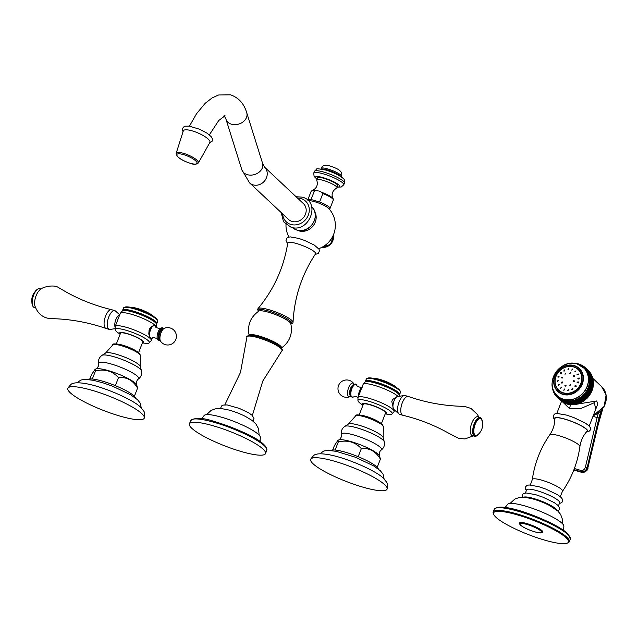 <?xml version="1.0" encoding="UTF-8"?>
<svg xmlns="http://www.w3.org/2000/svg" width="638" height="638" viewBox="0 0 638 638"><rect width="100%" height="100%" fill="white"/><g stroke="black" fill="none" stroke-linecap="round" stroke-linejoin="round"><path stroke-width="0.96" d="M383.382 426.854L382.258 424.31C373.126 416.853 354.026 412.866 355.549 416A14.937 2.799 21.3 0 1 367.536 417.786A14.937 2.799 21.3 0 1 382.489 425.283A14.937 2.799 21.3 0 1 383.382 426.854L383.175 437.524A18.789 3.525 21.3 0 0 382.058 436.001A18.789 3.525 -158.7 0 0 364.282 426.934A18.789 3.525 -158.7 0 0 348.476 423.999L344.807 426.383A21.365 4.003 -158.7 0 1 362.775 429.717A21.365 4.003 -158.7 0 1 382.991 440.029A21.365 4.003 21.3 0 1 384.259 441.767C384.969 445.157 383.948 447.916 381.205 450.045A21.501 4.027 21.3 0 0 380.28 447.326A21.501 4.027 -158.7 0 0 357.368 436.065A21.501 4.027 -158.7 0 0 341.45 434.55C341.84 436.496 340.939 438.306 338.754 439.981A22.29 4.179 -158.7 0 1 357.822 443.825A22.29 4.179 -158.7 0 1 378.302 454.36A22.29 4.179 21.3 0 1 379.514 455.875L380.407 459.113C375.734 451.289 369.37 447.796 361.323 448.626C355.342 442.062 347.67 439.813 338.315 441.895L337.917 440.324L334.384 445.651L332.701 449.973M377.122 467.239A25.759 4.825 -158.7 0 0 376.787 466.912A25.759 4.825 -158.7 0 0 376.412 466.569L377.122 467.239A25.759 4.825 21.3 0 1 378.326 469.034M377.305 467.064L380.407 459.113M376.412 466.569A25.759 4.825 -158.7 0 0 359.114 457.071A25.759 4.825 -158.7 0 0 357.144 456.266A25.759 4.825 -158.7 0 0 336.29 450.165A25.759 4.825 -158.7 0 0 335.03 450.021A25.759 4.825 -158.7 0 0 330.715 450.476M357.144 456.266L359.114 457.071M358.221 456.577L361.323 448.626M335.03 450.021L336.29 450.165M335.213 449.854L338.315 441.895M387.091 489.131A41.015 7.688 21.3 0 0 384.69 484.713A41.015 7.688 -158.7 0 0 343.332 464.017A41.015 7.688 -158.7 0 0 310.658 459.336A41.015 7.688 -158.7 0 0 313.059 463.754A41.015 7.688 21.3 0 0 354.425 484.457A41.015 7.688 21.3 0 0 387.091 489.131C387.944 482.472 387.768 483.787 383.462 478.309C376.268 470.828 347.016 458.052 329.559 454.822C322.19 453.506 317.453 453.474 315.363 454.727C314.526 454.455 312.963 455.995 310.658 459.336M140.559 355.829L139.435 353.285C130.304 345.836 111.203 341.848 112.727 344.983A14.937 2.799 21.3 0 1 124.721 346.761A14.937 2.799 21.3 0 1 139.674 354.265A14.937 2.799 21.3 0 1 140.559 355.829L140.352 366.507A18.789 3.525 21.3 0 0 139.236 364.976A18.789 3.525 -158.7 0 0 121.459 355.908A18.789 3.525 -158.7 0 0 105.653 352.981L101.984 355.358A21.365 4.003 -158.7 0 1 119.96 358.692A21.365 4.003 -158.7 0 1 140.177 369.011A21.365 4.003 21.3 0 1 141.437 370.742C142.146 374.131 141.126 376.891 138.382 379.028A21.501 4.027 21.3 0 0 137.457 376.3A21.501 4.027 -158.7 0 0 114.553 365.04A21.501 4.027 -158.7 0 0 98.627 363.524C99.018 365.478 98.116 367.289 95.931 368.955A22.29 4.179 -158.7 0 1 114.999 372.799A22.29 4.179 -158.7 0 1 135.479 383.342A22.29 4.179 21.3 0 1 136.691 384.85L137.585 388.087C132.911 380.272 126.547 376.779 118.501 377.608C112.519 371.037 104.847 368.796 95.493 370.877L95.102 369.306L91.569 374.626L89.878 378.948M134.299 396.214A25.759 4.825 -158.7 0 0 133.964 395.887A25.759 4.825 -158.7 0 0 133.589 395.552L134.299 396.214A25.759 4.825 21.3 0 1 135.503 398.016M134.482 396.038L137.585 388.087M133.589 395.552A25.759 4.825 -158.7 0 0 116.291 386.046A25.759 4.825 -158.7 0 0 114.33 385.248A25.759 4.825 -158.7 0 0 93.467 379.139A25.759 4.825 -158.7 0 0 92.207 379.004A25.759 4.825 -158.7 0 0 87.892 379.458M114.33 385.248L116.291 386.046M115.398 385.559L118.501 377.608M92.207 379.004L93.467 379.139M92.39 378.828L95.493 370.877M144.268 418.113A41.015 7.688 21.3 0 0 141.867 413.687A41.015 7.688 -158.7 0 0 100.509 392.992A41.015 7.688 -158.7 0 0 67.835 388.311A41.015 7.688 -158.7 0 0 70.236 392.737A41.015 7.688 21.3 0 0 111.602 413.432A41.015 7.688 21.3 0 0 144.268 418.113C145.121 411.446 144.954 412.762 140.647 407.283C133.446 399.811 104.201 387.027 86.736 383.797C79.367 382.489 74.63 382.457 72.541 383.709C71.711 383.438 70.14 384.969 67.835 388.311M397.626 388.327A17.561 3.294 21.3 0 0 377.848 379.482A17.561 3.294 -158.7 0 0 371.141 377.999L372.608 378.174A15.798 2.959 -158.7 0 1 378.637 379.506A15.798 2.959 21.3 0 1 396.429 387.457L397.626 388.327A17.561 3.294 21.3 0 1 399.97 390.639L400.417 391.596A18.335 3.437 21.3 0 1 400.489 392.33L399.603 394.595A18.335 3.437 21.3 0 1 399.252 394.986M371.141 377.999A17.561 3.294 -158.7 0 0 367.847 378.111L366.874 378.517A18.335 3.437 -158.7 0 0 366.324 379.004L365.438 381.277A18.335 3.437 -158.7 0 0 365.438 381.803M400.417 391.596A18.335 3.437 21.3 0 0 377.313 379.953A18.335 3.437 -158.7 0 0 366.874 378.517M365.438 381.277A18.335 3.437 -158.7 0 1 376.436 382.218A18.335 3.437 21.3 0 1 399.603 394.595M366.371 381.556A18.398 3.445 -158.7 0 1 376.029 383.183A18.398 3.445 21.3 0 1 398.726 394.164L398.056 393.383A17.433 3.27 21.3 0 0 376.548 382.975A17.433 3.27 -158.7 0 0 367.4 381.428L366.371 381.556A18.398 3.445 -158.7 0 0 365.135 382.018L363.205 384.236A19.379 3.637 -158.7 0 0 363.086 384.427L358.006 397.474A19.379 3.637 -158.7 0 0 357.958 397.705L357.95 400.64A18.335 3.437 -158.7 0 0 360.518 403.519L362.95 405.266M398.726 394.164A18.398 3.445 21.3 0 1 399.324 395.345L399.316 396.294M398.136 396.477A19.379 3.637 21.3 0 0 374.705 385.424A19.379 3.637 -158.7 0 0 363.205 384.236M358.006 397.474A19.379 3.637 -158.7 0 1 369.625 398.471A19.379 3.637 21.3 0 1 394.117 411.55A19.379 3.637 21.3 0 1 393.989 411.757L392.011 413.918A18.335 3.437 21.3 0 1 388.167 414.293L385.2 413.942M397.937 396.509L397.402 396.35L392.609 399.508A6.851 2.847 -73.7 0 0 392.187 400.489A6.851 2.847 106.3 0 0 391.82 401.533L393.558 409.5L394.093 409.652M392.011 413.918A18.335 3.437 21.3 0 0 368.987 401.302A18.335 3.437 -158.7 0 0 357.95 400.64M362.99 405.154A12.88 2.416 -158.7 0 1 370.168 404.628A12.88 2.416 21.3 0 1 383.342 410.234A12.88 2.416 21.3 0 1 385.24 413.831M359.178 414.931L363.325 404.309A11.939 2.241 -158.7 0 1 370.479 404.923A11.939 2.241 21.3 0 1 385.575 412.985L381.428 423.608M362.224 415.442A11.939 2.241 -158.7 0 1 366.029 416.343A11.939 2.241 21.3 0 1 378.844 421.917M398.909 413.934A9.785 4.059 106.3 0 1 399.101 401.884A9.785 4.059 -73.7 0 1 404.293 395.496L397.641 396.557A6.851 2.847 -73.7 0 0 394.005 401.023A6.851 2.847 106.3 0 0 393.869 409.452L398.909 413.934A9.785 4.059 106.3 0 0 399.603 414.325L402.793 415.258A9.785 4.059 106.3 0 0 402.873 415.282C419.046 419.158 434.319 425.139 448.673 433.202L458.834 438.434L465.046 438.928L473.308 435.882M404.293 395.496A9.785 4.059 -73.7 0 1 405.098 395.544L408.288 396.477A9.785 4.059 -73.7 0 1 408.368 396.501C424.11 401.956 440.228 405.154 456.704 406.095L464.727 406.43L471.027 408.464L477.455 414.501L478.803 417.1M408.288 396.477A9.785 4.059 -73.7 0 0 402.291 402.817A9.785 4.059 106.3 0 0 402.793 415.258M477.431 435.323L476.777 435.778A9.785 4.059 -73.7 0 1 474.696 436.288L472.272 435.579A9.785 4.059 106.3 0 1 471.769 423.138A9.785 4.059 -73.7 0 1 477.766 416.797L480.191 417.507A9.785 4.059 -73.7 0 1 481.666 419.062L481.977 419.796A9.091 3.772 106.3 0 0 475.031 424.238A9.091 3.772 106.3 0 0 473.827 433.369A9.091 3.772 106.3 0 0 477.431 435.323A9.091 3.772 106.3 0 0 479.465 433.09M474.696 436.288A9.785 4.059 -73.7 0 1 474.194 423.847A9.785 4.059 -73.7 0 1 480.191 417.507M482.48 422.779A9.091 3.772 106.3 0 0 481.977 419.796M475.166 424.366A8.693 3.605 -73.7 0 1 481.913 420.402A12.983 12.983 0 0 1 477.702 434.781A8.693 3.605 106.3 0 1 474.05 433.258A8.693 3.605 106.3 0 1 475.166 424.366M128.318 306.974L129.785 307.149A15.798 2.959 21.3 0 1 135.814 308.489A15.798 2.959 -158.7 0 1 153.606 316.44L154.811 317.301A17.561 3.294 -158.7 0 0 135.025 308.465A17.561 3.294 21.3 0 0 128.318 306.974A17.561 3.294 21.3 0 0 125.024 307.093L124.051 307.5A18.335 3.437 21.3 0 1 134.498 308.928A18.335 3.437 -158.7 0 1 157.594 320.571A18.335 3.437 -158.7 0 1 157.666 321.305L156.788 323.578A18.335 3.437 -158.7 0 0 133.613 311.2A18.335 3.437 21.3 0 0 122.616 310.251A18.335 3.437 21.3 0 0 122.616 310.786M157.594 320.571L157.155 319.614A17.561 3.294 -158.7 0 0 154.811 317.301M122.616 310.251L123.501 307.987A18.335 3.437 21.3 0 1 124.051 307.5M155.903 323.147L155.233 322.365A17.433 3.27 -158.7 0 0 133.725 311.958A17.433 3.27 21.3 0 0 124.577 310.411L123.549 310.531A18.398 3.445 21.3 0 1 133.206 312.165A18.398 3.445 -158.7 0 1 155.903 323.147A18.398 3.445 -158.7 0 1 156.501 324.327L156.43 327.27A19.379 3.637 -158.7 0 0 131.891 314.406A19.379 3.637 21.3 0 0 120.383 313.21L122.321 311.001A18.398 3.445 21.3 0 1 123.549 310.531M120.127 334.24L117.703 332.494A18.335 3.437 21.3 0 1 115.127 329.615L115.135 326.688A19.379 3.637 21.3 0 1 115.183 326.449L120.271 313.41A19.379 3.637 21.3 0 1 120.383 313.21M115.183 326.449A19.379 3.637 21.3 0 1 126.802 327.446A19.379 3.637 -158.7 0 1 151.294 340.532A19.379 3.637 -158.7 0 1 151.166 340.74L149.188 342.893A18.335 3.437 -158.7 0 0 126.172 330.285A18.335 3.437 21.3 0 0 115.127 329.615M155.393 326.409L154.859 325.795L151.884 326.114L149.707 328.706A6.811 2.831 -73.7 0 0 149.085 330.285L148.774 334.073L150.201 337.725L151.533 338.196M142.378 342.917L145.352 343.276A18.335 3.437 -158.7 0 0 149.188 342.893M120.175 334.129A12.88 2.416 21.3 0 1 127.345 333.61A12.88 2.416 -158.7 0 1 140.519 339.217A12.88 2.416 -158.7 0 1 142.426 342.805M116.355 343.914L120.502 333.291A11.939 2.241 21.3 0 1 127.664 333.905A11.939 2.241 -158.7 0 1 142.752 341.96L138.606 352.591M119.402 344.416A11.939 2.241 21.3 0 1 123.206 345.325A11.939 2.241 -158.7 0 1 136.022 350.9M159.986 340.405A6.26 2.6 106.3 0 1 159.069 332.438A6.26 2.6 -73.7 0 1 163.416 328.698M115.119 327.222A6.851 2.847 -73.7 0 1 115.829 319.662A6.851 2.847 106.3 0 1 119.577 315.18M119.721 314.797L115.478 311.025A9.785 4.059 106.3 0 0 114.776 310.626A9.785 4.059 106.3 0 0 108.779 316.966A9.785 4.059 -73.7 0 0 109.281 329.415A9.785 4.059 -73.7 0 0 110.087 329.455L115.111 328.658M109.281 329.415L106.099 328.482A9.785 4.059 -73.7 0 1 106.012 328.458A9.785 4.059 -73.7 0 1 105.597 316.041A9.785 4.059 106.3 0 1 111.506 309.677C95.301 305.785 80.005 299.796 65.626 291.71L58.68 287.666C53.847 283.974 41.087 287.18 39.5 290.306A9.785 4.059 106.3 0 0 36.119 295.713A9.785 4.059 -73.7 0 0 34.923 305.969C40.545 321.6 54.78 318.027 52.499 318.649L57.771 318.872C74.223 319.813 90.301 323.011 106.012 328.458M114.776 310.626L111.586 309.693A9.785 4.059 106.3 0 0 111.506 309.677M41.071 289.07L39.684 288.663A9.785 4.059 106.3 0 0 37.602 289.181A9.785 4.059 106.3 0 0 33.686 295.003A9.785 4.059 106.3 0 0 32.713 305.897A9.785 4.059 106.3 0 0 34.189 307.452L35.576 307.859M32.713 305.897L32.41 305.163A9.091 3.772 -73.7 0 1 33.312 295.043A9.091 3.772 -73.7 0 1 36.948 289.636L37.602 289.181M249.554 182.851L288.512 219.432A10.862 9.674 -46.8 0 0 292.076 221.45A10.862 9.674 -46.8 0 0 304.406 216.314A10.862 9.674 -46.8 0 0 303.385 203.594L264.427 167.012A10.862 9.674 -46.8 0 1 265.448 179.733A10.862 9.674 -46.8 0 1 253.111 184.868A10.862 9.674 -46.8 0 1 249.554 182.851L241.826 169.74A10.862 8.39 -17.4 0 0 247.313 174.668A10.862 8.39 -17.4 0 0 258.789 172.419A10.862 8.39 -17.4 0 0 262.553 163.24L264.427 167.012M308.314 200.755A24.683 24.683 0 0 1 308.999 200.699A11.301 2.121 21.3 0 1 314.741 201.72A11.301 2.121 21.3 0 1 328.554 208.323A24.683 24.683 0 0 1 318.697 248.668M257.999 308.617A18.853 3.533 -158.7 0 1 269.18 309.781A18.853 3.533 21.3 0 1 293.057 322.286C294.285 297.42 301.806 274.587 315.595 253.788A14.945 2.799 21.3 0 0 296.758 243.596A14.945 2.799 -158.7 0 0 287.77 242.942C283.846 267.585 273.917 289.485 257.999 308.617L257.632 309.502L258.414 311.368M206.576 414.644L211.058 410.465L215.245 408.854L221.53 408.583L228.986 410.059A18.422 3.453 -158.7 0 1 230.151 410.394A18.422 3.453 21.3 0 1 245.75 416.598L252.154 420.498L255.862 423.935L258.542 428.648L259.14 435.14M201.584 418.711L203.953 415.769A30.241 5.67 -158.7 0 1 222.072 417.364A30.241 5.67 21.3 0 1 260.312 437.74L260.065 441.512M213.897 425.985A40.848 7.656 -158.7 0 0 189.406 423.887A40.848 7.656 -158.7 0 0 241.028 451.457A40.848 7.656 21.3 0 0 265.52 453.562A40.848 7.656 21.3 0 0 213.897 425.985M183.313 130.878A14.499 3.828 23.5 0 1 192.293 130.902A14.499 3.828 -156.5 0 1 209.886 142.426L198.346 162.985A12.098 3.198 -156.5 0 0 183.664 153.359A12.098 3.198 23.5 0 0 176.16 153.343L183.313 130.878M319.574 201.991L311.065 199.503L314.351 191.073L315.571 190.595L319.104 191.041L322.23 192.54L322.86 193.561L319.574 201.991A11.907 2.233 21.3 0 1 330.021 208.459A11.907 2.233 21.3 0 1 329.088 208.905M336.984 187.716L337.765 185.714A10.862 2.034 21.3 0 0 324.04 178.377A10.862 2.034 -158.7 0 0 317.525 177.819L316.743 179.828A10.862 2.034 -158.7 0 1 323.259 180.387A10.862 2.034 21.3 0 1 336.984 187.716A10.862 2.034 21.3 0 1 336.657 188.011C332.215 190.993 331.034 194.502 333.108 198.53A11.516 2.161 21.3 0 0 322.23 192.54M311.065 199.503A11.907 2.233 -158.7 0 0 307.835 199.806A11.907 2.233 -158.7 0 0 307.931 200.372M316.743 179.828A10.862 2.034 -158.7 0 0 316.791 180.267C318.147 185.124 316.639 188.505 312.277 190.411L311.121 191.376L307.835 199.806M573.458 363.333L573.355 363.189A20.424 18.183 -46.8 0 0 573.171 363.197L573.06 363.317M574.495 363.429L574.36 363.205A20.424 18.183 -46.8 0 0 574.168 363.197L574.001 363.373M575.516 363.58L575.348 363.277A20.424 18.183 -46.8 0 0 575.165 363.261L574.926 363.485M576.513 363.796L576.329 363.397A20.424 18.183 -46.8 0 0 576.146 363.373L575.835 363.644M577.494 364.075L577.294 363.572A20.424 18.183 -46.8 0 0 577.119 363.532L576.72 363.851M553.337 390.153L553.018 390.679A20.424 18.183 -46.8 0 0 553.082 390.855L553.68 391.006L553.353 391.596A20.424 18.183 -46.8 0 0 553.425 391.764L554.031 391.876L553.744 392.482A20.424 18.183 -46.8 0 0 553.816 392.641L554.438 392.729L554.175 393.343A20.424 18.183 -46.8 0 0 554.263 393.494L554.893 393.55L554.661 394.172A20.424 18.183 -46.8 0 0 554.749 394.324L555.387 394.34L555.188 394.97A20.424 18.183 -46.8 0 0 555.291 395.113L555.921 395.097L555.754 395.735A20.424 18.183 -46.8 0 0 555.865 395.871L556.503 395.823L556.368 396.469A20.424 18.183 -46.8 0 0 556.488 396.597L557.126 396.517L557.022 397.155A20.424 18.183 -46.8 0 0 557.149 397.283L557.787 397.163L557.716 397.809A20.424 18.183 -46.8 0 0 557.851 397.921L558.489 397.777L558.449 398.415A20.424 18.183 -46.8 0 0 558.593 398.527L559.215 398.343L559.215 398.981A20.424 18.183 -46.8 0 0 559.366 399.085L559.989 398.87L560.02 399.508A20.424 18.183 -46.8 0 0 560.172 399.595L560.786 399.348L560.85 399.978A20.424 18.183 -46.8 0 0 561.009 400.066L561.607 399.787L561.711 400.409A20.424 18.183 -46.8 0 0 561.871 400.481L562.461 400.178L562.596 400.784A20.424 18.183 -46.8 0 0 562.764 400.847L563.338 400.512L563.506 401.111A20.424 18.183 -46.8 0 0 563.673 401.166L564.239 400.808L564.439 401.39A20.424 18.183 -46.8 0 0 564.614 401.438L565.156 401.047L565.388 401.621A20.424 18.183 -46.8 0 0 565.563 401.653L566.097 401.238L566.353 401.788A20.424 18.183 -46.8 0 0 566.536 401.82L567.046 401.374L567.334 401.916A20.424 18.183 -46.8 0 0 567.517 401.932L568.011 401.462L568.322 401.98A20.424 18.183 -46.8 0 0 568.514 401.988L568.976 401.501L569.327 401.996A20.424 18.183 -46.8 0 0 569.511 401.996L569.957 401.485L570.332 401.964A20.424 18.183 -46.8 0 0 570.516 401.948L570.938 401.422L571.337 401.868A20.424 18.183 -46.8 0 0 571.528 401.844L571.919 401.302L572.35 401.725A20.424 18.183 -46.8 0 0 572.533 401.693L572.9 401.127L573.355 401.533A20.424 18.183 -46.8 0 0 573.538 401.485L573.881 400.903L574.352 401.278A20.424 18.183 -46.8 0 0 574.535 401.23L574.846 400.632L575.348 400.983A20.424 18.183 -46.8 0 0 575.532 400.919L575.811 400.313L576.321 400.632A20.424 18.183 -46.8 0 0 576.505 400.56L576.76 399.946L577.294 400.233A20.424 18.183 -46.8 0 0 577.47 400.154L577.693 399.532L578.243 399.787A20.424 18.183 -46.8 0 0 578.419 399.699L578.61 399.069L579.176 399.292A20.424 18.183 -46.8 0 0 579.344 399.197L579.503 398.559L580.086 398.75A20.424 18.183 -46.8 0 0 580.253 398.646L580.373 398.008L580.971 398.168A20.424 18.183 -46.8 0 0 581.13 398.056L581.226 397.41L581.832 397.538A20.424 18.183 -46.8 0 0 581.992 397.418L582.047 396.772L582.661 396.868A20.424 18.183 -46.8 0 0 582.813 396.74L582.837 396.102L583.459 396.166A20.424 18.183 -46.8 0 0 583.611 396.031L583.603 395.393L584.233 395.416A20.424 18.183 -46.8 0 0 584.368 395.281L584.328 394.643L584.958 394.643A20.424 18.183 -46.8 0 0 585.094 394.491L585.022 393.869L585.652 393.829A20.424 18.183 -46.8 0 0 585.78 393.67L585.676 393.056L586.314 392.984A20.424 18.183 -46.8 0 0 586.426 392.825L586.29 392.218L586.928 392.115A20.424 18.183 -46.8 0 0 587.032 391.947L586.864 391.349L587.494 391.214A20.424 18.183 -46.8 0 0 587.598 391.046L587.391 390.464L588.021 390.289A20.424 18.183 -46.8 0 0 588.116 390.121L587.877 389.555L588.507 389.347A20.424 18.183 -46.8 0 0 588.587 389.172L588.324 388.622L588.938 388.39A20.424 18.183 -46.8 0 0 589.018 388.207L588.715 387.681L589.329 387.41A20.424 18.183 -46.8 0 0 589.392 387.226L589.065 386.716L589.664 386.421A20.424 18.183 -46.8 0 0 589.719 386.237L589.36 385.743L589.951 385.416A20.424 18.183 -46.8 0 0 589.998 385.232L589.616 384.762L590.182 384.411A20.424 18.183 -46.8 0 0 590.222 384.22L589.815 383.781L590.365 383.398A20.424 18.183 -46.8 0 0 590.397 383.207L589.959 382.792L590.501 382.385A20.424 18.183 -46.8 0 0 590.517 382.194L590.062 381.803L590.581 381.364A20.424 18.183 -46.8 0 0 590.589 381.181L590.11 380.814L590.605 380.352A20.424 18.183 -46.8 0 0 590.605 380.168L590.102 379.833L590.581 379.347A20.424 18.183 -46.8 0 0 590.565 379.163L590.046 378.852L590.501 378.35A20.424 18.183 -46.8 0 0 590.477 378.167L589.943 377.887L590.365 377.369A20.424 18.183 -46.8 0 0 590.341 377.186L589.783 376.938L590.182 376.396A20.424 18.183 -46.8 0 0 590.142 376.221L589.576 375.997L589.951 375.439A20.424 18.183 -46.8 0 0 589.903 375.264L589.313 375.08L589.664 374.506A20.424 18.183 -46.8 0 0 589.608 374.339L589.002 374.187L589.329 373.597A20.424 18.183 -46.8 0 0 589.257 373.429L588.651 373.31L588.938 372.712A20.424 18.183 -46.8 0 0 588.866 372.544L588.244 372.464L588.507 371.85A20.424 18.183 -46.8 0 0 588.419 371.691L587.797 371.643L588.029 371.021A20.424 18.183 -46.8 0 0 587.933 370.869L587.303 370.845L587.502 370.215A20.424 18.183 -46.8 0 0 587.399 370.072L586.761 370.088L586.928 369.45A20.424 18.183 -46.8 0 0 586.816 369.314L586.178 369.362L586.314 368.724A20.424 18.183 -46.8 0 0 586.194 368.589L585.556 368.676L585.66 368.03A20.424 18.183 -46.8 0 0 585.532 367.911L584.894 368.022L584.966 367.384A20.424 18.183 -46.8 0 0 584.831 367.265L584.201 367.416L584.233 366.77A20.424 18.183 -46.8 0 0 584.089 366.667L583.467 366.842L583.467 366.204A20.424 18.183 -46.8 0 0 583.323 366.108L582.693 366.316L582.669 365.686A20.424 18.183 -46.8 0 0 582.51 365.59L581.896 365.837L581.832 365.207A20.424 18.183 -46.8 0 0 581.681 365.127L581.074 365.399L580.979 364.784A20.424 18.183 -46.8 0 0 580.811 364.705L580.221 365.016L580.086 364.402A20.424 18.183 -46.8 0 0 579.918 364.338L579.344 364.673L579.176 364.075A20.424 18.183 -46.8 0 0 579.009 364.019L578.443 364.386L578.251 363.796A20.424 18.183 -46.8 0 0 578.068 363.748L577.581 364.099M553.026 389.308L552.731 389.746A20.424 18.183 -46.8 0 0 552.779 389.922L553.313 390.089M552.755 388.446L552.5 388.789A20.424 18.183 -46.8 0 0 552.54 388.973L552.971 389.132M552.532 387.553L552.317 387.824A20.424 18.183 -46.8 0 0 552.349 388.008L552.683 388.151M552.356 386.644L552.181 386.835A20.424 18.183 -46.8 0 0 552.205 387.019L552.452 387.146M552.229 385.711L552.101 385.838A20.424 18.183 -46.8 0 0 552.117 386.03L552.277 386.126M552.261 385.823A19.292 17.178 -46.8 0 0 557.134 395.719C543.313 384.307 560.092 357.798 577.199 363.979L584.552 368.533A19.292 17.178 133.2 0 1 586.362 391.126A19.292 17.178 133.2 0 1 564.455 400.249A19.292 17.178 -46.8 0 1 558.138 396.661L557.134 395.719A19.292 17.178 -46.8 0 0 563.458 399.308A19.292 17.178 -46.8 0 0 585.357 390.185A19.292 17.178 -46.8 0 0 583.547 367.592A19.292 17.178 -46.8 0 0 577.223 363.995M567.405 403.782L566.624 403.934L567.405 403.782M563.506 401.111L566.448 403.878A20.424 18.183 -46.8 0 0 566.624 403.934L563.673 401.166M562.596 400.784L565.539 403.551A20.424 18.183 -46.8 0 0 565.707 403.615L562.764 400.847M561.711 400.409L564.654 403.168L564.782 402.761L563.817 402.761M564.861 403.272L564.782 402.761M560.85 399.978L563.793 402.745L563.952 402.323L562.979 402.283M561.009 400.066L563.952 402.825A20.424 18.183 -46.8 0 1 563.793 402.745L563.952 402.323M560.02 399.508L562.963 402.267L563.155 401.844L561.544 401.302L561.655 400.752L560.802 400.696L557.851 397.921M560.172 399.595L563.115 402.363A20.424 18.183 -46.8 0 1 562.963 402.267L563.155 401.844M559.215 398.981L562.158 401.749L562.389 401.318M558.449 398.415L561.392 401.182L561.655 400.752M557.716 397.809L560.658 400.568L560.954 400.138L560.658 400.568A20.424 18.183 -46.8 0 0 560.794 400.688M560.124 400.066L557.149 397.283M552.54 388.973L552.979 389.387M552.779 389.922L553.226 390.336M553.082 390.855L553.529 391.277M553.425 391.764L553.88 392.195M553.816 392.641L554.286 393.08M554.263 393.494L554.741 393.949M554.749 394.324L555.243 394.786M555.291 395.113L555.794 395.592M555.865 395.871L556.392 396.365M556.488 396.597L557.03 397.107M558.593 398.527L561.536 401.294A20.424 18.183 -46.8 0 1 561.392 401.182M559.366 399.085L562.309 401.844A20.424 18.183 -46.8 0 1 562.158 401.749M561.871 400.481L564.813 403.248A20.424 18.183 -46.8 0 1 564.654 403.168M564.439 401.39L567.381 404.157A20.424 18.183 -46.8 0 0 567.557 404.205L564.614 401.438M568.33 404.021L567.557 404.205L568.33 404.021M565.388 401.621L568.33 404.38A20.424 18.183 -46.8 0 0 568.506 404.42L565.563 401.653M569.263 404.213L568.506 404.42L569.263 404.213M566.353 401.788L569.295 404.556A20.424 18.183 -46.8 0 0 569.479 404.58L566.536 401.82M570.212 404.348L569.479 404.58L570.212 404.348M567.334 401.916L570.276 404.675A20.424 18.183 -46.8 0 0 570.46 404.691L567.517 401.932M571.177 404.436L570.46 404.691L571.177 404.436M568.322 401.98L571.273 404.747A20.424 18.183 -46.8 0 0 571.457 404.755L568.514 401.988M572.15 404.476L571.457 404.755L572.15 404.476M569.327 401.996L572.27 404.763A20.424 18.183 -46.8 0 0 572.453 404.755L569.511 401.996M573.123 404.46L572.453 404.755L573.123 404.46M570.332 401.964L573.275 404.723A20.424 18.183 -46.8 0 0 573.466 404.715L570.516 401.948M574.104 404.388L573.466 404.715L574.104 404.388M571.337 401.868L574.28 404.636A20.424 18.183 -46.8 0 0 574.471 404.612L571.528 401.844M575.093 404.277L574.471 404.612L575.093 404.277M572.35 401.725L575.293 404.492A20.424 18.183 -46.8 0 0 575.476 404.46L572.533 401.693M573.355 401.533L572.9 401.127M576.074 404.101L575.476 404.46L576.297 404.293A20.424 18.183 -46.8 0 0 576.481 404.253L573.538 401.485M574.352 401.278L573.881 400.903M577.047 403.878L576.481 404.253L577.294 404.045A20.424 18.183 -46.8 0 0 577.486 403.998L574.535 401.23M575.348 400.983L578.02 403.607L574.846 400.632M578.02 403.607L577.486 403.998L578.291 403.75A20.424 18.183 -46.8 0 0 578.475 403.687L575.532 400.919M576.321 400.632L578.977 403.288L575.811 400.313M578.977 403.288L578.475 403.687L579.272 403.399A20.424 18.183 -46.8 0 0 579.448 403.328L576.505 400.56M577.294 400.233L579.926 402.921L576.76 399.946M579.926 402.921L579.448 403.328L580.237 403.001A20.424 18.183 -46.8 0 0 580.413 402.921L577.47 400.154M578.243 399.787L580.859 402.506L577.693 399.532M580.859 402.506L580.413 402.921L581.186 402.554A20.424 18.183 -46.8 0 0 581.362 402.458L578.419 399.699M579.176 399.292L581.776 402.044L578.61 399.069M581.776 402.044L581.362 402.458L582.119 402.06A20.424 18.183 -46.8 0 0 582.287 401.956L579.344 399.197M580.086 398.75L582.669 401.533L579.503 398.559M582.669 401.533L582.287 401.956L583.028 401.517A20.424 18.183 -46.8 0 0 583.196 401.414L580.253 398.646M580.971 398.168L583.547 400.983L580.373 398.008M583.547 400.983L583.914 400.927A20.424 18.183 -46.8 0 0 584.081 400.816L581.13 398.056M581.832 397.538L584.392 400.385L581.226 397.41M584.392 400.385L584.775 400.305A20.424 18.183 -46.8 0 0 584.934 400.185L581.992 397.418M582.661 396.868L585.213 399.747L582.047 396.772M585.213 399.747L585.604 399.635A20.424 18.183 -46.8 0 0 585.756 399.508L582.813 396.74M583.459 396.166L586.41 398.925L586.003 399.077L582.837 396.102M586.003 399.077L586.41 398.925A20.424 18.183 -46.8 0 0 586.553 398.79L583.611 396.031M584.233 395.416L587.175 398.184L586.769 398.367L583.603 395.393M586.769 398.367L587.175 398.184A20.424 18.183 -46.8 0 0 587.311 398.04L584.368 395.281M584.958 394.643L587.909 397.402L587.494 397.618L584.328 394.643M587.494 397.618L587.909 397.402A20.424 18.183 -46.8 0 0 588.037 397.259L585.094 394.491M585.652 393.829L588.603 396.589L588.188 396.836L585.022 393.869M588.188 396.836L588.603 396.589A20.424 18.183 -46.8 0 0 588.722 396.437L585.78 393.67M586.314 392.984L589.257 395.751L588.842 396.031L585.676 393.056M588.842 396.031L589.257 395.751A20.424 18.183 -46.8 0 0 589.368 395.584L586.426 392.825M586.928 392.115L589.871 394.874L589.456 395.193L586.29 392.218M589.456 395.193L589.871 394.874A20.424 18.183 -46.8 0 0 589.975 394.707L587.032 391.947M587.494 391.214L590.437 393.981L590.03 394.324L586.864 391.349M590.03 394.324L590.437 393.981A20.424 18.183 -46.8 0 0 590.541 393.805L587.598 391.046M588.021 390.289L590.963 393.056L590.557 393.439L587.391 390.464M590.557 393.439L590.963 393.056A20.424 18.183 -46.8 0 0 591.059 392.88L588.116 390.121M588.507 389.347L591.45 392.115L591.043 392.529L587.877 389.555M591.043 392.529L591.45 392.115A20.424 18.183 -46.8 0 0 591.53 391.939L588.587 389.172M588.938 388.39L591.881 391.15L591.49 391.596L588.324 388.622M591.49 391.596L591.881 391.15A20.424 18.183 -46.8 0 0 591.96 390.974L589.018 388.207M589.329 387.41L592.271 390.177L591.889 390.647L588.715 387.681M591.889 390.647L592.271 390.177A20.424 18.183 -46.8 0 0 592.335 389.993L589.392 387.226M589.664 386.421L592.606 389.188L592.231 389.69L589.065 386.716M592.231 389.69L592.606 389.188A20.424 18.183 -46.8 0 0 592.662 388.997L589.719 386.237M589.951 385.416L592.893 388.183L592.535 388.717L589.36 385.743M592.535 388.717L592.893 388.183A20.424 18.183 -46.8 0 0 592.941 388L589.998 385.232M590.182 384.411L593.125 387.178L592.782 387.737L589.616 384.762M592.782 387.737L593.125 387.178A20.424 18.183 -46.8 0 0 593.165 386.987L590.222 384.22M590.365 383.398L593.308 386.165L592.981 386.756L589.815 383.781M592.981 386.756L593.308 386.165A20.424 18.183 -46.8 0 0 593.34 385.974L590.397 383.207M590.501 382.385L593.444 385.145L593.133 385.767L589.959 382.792M593.133 385.767L593.444 385.145A20.424 18.183 -46.8 0 0 593.46 384.953L590.517 382.194M593.228 384.778L593.523 384.132L593.228 384.778M590.581 381.364L593.523 384.132A20.424 18.183 -46.8 0 0 593.531 383.94L590.589 381.181M593.276 383.789L593.547 383.119L593.276 383.789M590.605 380.352L593.547 383.119A20.424 18.183 -46.8 0 0 593.547 382.928L590.605 380.168M593.268 382.808L593.523 382.114L593.268 382.808M590.581 379.347L593.523 382.114A20.424 18.183 -46.8 0 0 593.515 381.931L590.565 379.163M593.212 381.827L593.444 381.117L593.212 381.827M590.501 378.35L593.444 381.117A20.424 18.183 -46.8 0 0 593.42 380.934L590.477 378.167M593.109 380.862L593.308 380.128L593.109 380.862M590.365 377.369L593.308 380.128A20.424 18.183 -46.8 0 0 593.284 379.953L590.341 377.186M592.949 379.913L593.125 379.163L592.949 379.913M590.182 376.396L593.125 379.163A20.424 18.183 -46.8 0 0 593.085 378.98L590.142 376.221M592.742 378.972L592.893 378.206L592.742 378.972M589.951 375.439L592.893 378.206A20.424 18.183 -46.8 0 0 592.846 378.031L589.903 375.264M592.479 378.055L592.606 377.273L592.479 378.055M589.664 374.506L592.606 377.273A20.424 18.183 -46.8 0 0 592.55 377.098L589.608 374.339M592.176 377.162L592.271 376.356L592.176 377.162M589.329 373.597L592.271 376.356A20.424 18.183 -46.8 0 0 592.2 376.197L589.257 373.429M591.817 376.284L591.881 375.471L591.817 376.284M588.938 372.712L591.881 375.471A20.424 18.183 -46.8 0 0 591.809 375.311L588.866 372.544M591.41 375.439L591.45 374.61L591.41 375.439M588.507 371.85L591.45 374.61A20.424 18.183 -46.8 0 0 591.362 374.458L588.419 371.691M590.963 374.618L591.362 374.458L590.963 374.618L590.892 373.653M588.029 371.021L590.971 373.78A20.424 18.183 -46.8 0 0 590.876 373.629L587.933 370.869M590.469 373.82L590.876 373.629L590.469 373.82L590.357 372.855M587.502 370.215L590.445 372.983A20.424 18.183 -46.8 0 0 590.341 372.839L587.399 370.072M589.927 373.063L590.341 372.839L589.927 373.063L589.887 372.233A20.424 18.183 -46.8 0 0 589.759 372.082L586.816 369.314M586.928 369.45L589.775 372.09M589.345 372.337L589.759 372.082L589.345 372.337L589.265 371.499L586.194 368.589M586.314 368.724L589.257 371.491A20.424 18.183 -46.8 0 0 589.137 371.356L588.722 371.651L589.137 371.356M585.66 368.03L588.603 370.798L588.722 371.651M584.966 367.384L588.603 370.798A20.424 18.183 -46.8 0 0 588.475 370.67L588.603 370.798M588.061 370.997L588.475 370.67L588.061 370.997M584.233 366.77L584.775 367.281M583.467 366.204L583.985 366.69M582.669 365.686L583.172 366.156M581.832 365.207L582.327 365.67M580.979 364.784L581.449 365.231M580.086 364.402L580.556 364.84M579.176 364.075L579.639 364.505M578.251 363.796L578.698 364.218M577.294 363.572L577.741 363.987M576.329 363.397L576.768 363.812M593.882 414.038L597.806 403.894L596.674 400.959L576.712 404.229M595.74 409.277L594.353 402.69L580.947 408.456L569.495 408.519L562.796 402.115M589.201 426.04L595.748 409.245M565.316 419.31A17.322 3.246 21.3 0 1 587.08 431.2C583.148 435.602 580.755 440.746 579.894 446.624A16.205 3.038 21.3 0 0 559.382 435.818A16.205 3.038 -158.7 0 0 549.733 434.861C553.082 429.956 554.797 424.549 554.885 418.648A17.322 3.246 -158.7 0 1 565.316 419.31M525.417 492.991L526.645 489.848A17.728 3.326 -158.7 0 1 537.276 490.766A17.728 3.326 21.3 0 1 559.678 502.728L558.449 505.87M523.583 497.241A18.119 3.397 -158.7 0 1 534.046 498.597A18.119 3.397 21.3 0 1 556.918 510.24M562.668 523.918L562.708 520.098L560.619 514.395L557.811 511.03L549.629 505.543A18.462 3.461 -158.7 0 0 532.132 498.725L525.186 497.361L518.838 497.608L514.722 499.155L510.097 503.422M505.113 507.481L507.481 504.546A30.241 5.67 -158.7 0 1 531.661 508.071A30.241 5.67 -158.7 0 1 562.046 523.296A30.241 5.67 21.3 0 1 563.832 526.517L563.593 530.282M566.903 537.292A40.848 7.656 -158.7 0 0 525.72 516.684A40.848 7.656 -158.7 0 0 493.182 512.027A40.848 7.656 -158.7 0 0 493.349 513.662L493.748 514.523A40.154 7.528 -158.7 0 0 495.933 517.243A40.154 7.528 21.3 0 0 532.834 536.239A40.154 7.528 21.3 0 0 567.19 543.153L568.067 542.786A40.848 7.656 21.3 0 0 569.295 541.702A40.848 7.656 21.3 0 0 566.903 537.292M493.748 514.523A40.154 7.528 -158.7 0 1 522.028 516.325A40.154 7.528 -158.7 0 1 566.05 537.754A40.154 7.528 21.3 0 1 567.19 543.153M526.765 523.535A12.72 2.385 -158.7 0 0 519.109 523.056C520.512 526.087 525.72 529.006 534.74 531.813C539.062 533.129 541.734 533.28 542.747 532.275A12.72 2.385 -158.7 0 0 526.765 523.535M601.211 410.529L600.781 411.749A24.683 10.248 106.3 0 0 598.954 417.93L587.199 467.495C585.923 470.828 583.794 472.208 580.819 471.634L573.961 469.624M573.817 470.015L581.425 472.24C584.4 472.814 586.529 471.434 587.805 468.101L598.269 423.959A70.914 29.444 -73.7 0 1 602.591 408.878M563.386 393.096A14.379 12.8 133.2 0 1 555.243 378.677A14.379 12.8 133.2 0 1 566.416 366.778A14.379 12.8 133.2 0 1 573.642 366.778A14.379 12.8 133.2 0 1 581.066 383.613A14.379 12.8 133.2 0 1 563.386 393.096M556.081 376.26A14.164 12.608 -46.8 0 0 563.394 392.841A14.164 12.608 -46.8 0 0 580.811 383.494A14.164 12.608 -46.8 0 0 573.498 366.914A14.164 12.608 -46.8 0 0 556.081 376.26M562.517 377.752L562.046 378.214L561.392 377.465L561.879 377.002L562.564 377.505M562.046 378.214L561.392 377.465M559.111 376.914L557.971 376.659L559.111 376.914L558.96 376.205M558.043 377.313L557.971 376.659M578.459 382.656L577.079 382.178L578.211 381.851L578.459 382.656M577.215 382.872L577.079 382.178M574.431 381.285L573.913 381.715L573.171 380.87L573.682 380.439L574.479 381.014M573.913 381.715L573.171 380.87M557.269 381.38L557.157 380.854L558.378 380.846L557.157 380.854L557.851 381.516M558.186 380.272L558.378 380.846M558.09 385.264L559.183 384.467L557.963 385.001L558.37 385.44M560.355 388.359L561.344 387.33L560.387 388.39M563.904 390.344L564.534 389.013L563.745 390.217M568.123 390.727L568.267 389.252L568.123 390.727L567.684 390.488M572.358 389.427L571.975 388.016L572.358 389.427L571.664 389.22M572.876 388.638L571.975 388.016L572.589 388.127M575.962 386.636L574.974 386.508L575.093 385.488L575.955 385.472L575.962 386.636M561.512 383.007L561.48 382.202L562.357 381.939L562.485 382.808L561.48 382.202L562.349 382.975M564.973 386.022L566.073 385.352L564.837 385.735L565.26 386.213M569.989 385.535L570.715 384.379L569.862 385.424M565.858 373.222L565.013 374.275L565.826 373.198M570.954 372.983L569.646 373.294L570.954 372.983L570.739 372.624M574.312 376.516L573.235 375.846L574.216 375.662L574.312 376.516M573.251 376.611L573.235 375.846L574.16 376.667M561.328 373.326L560.459 372.672L561.105 373.605L560.244 373.629L560.459 372.672L561.225 372.584M564.789 370.391L564.064 369.888L564.223 371.077L564.064 369.888L564.614 369.952M564.223 371.077L563.601 370.973M568.753 368.892L568.298 368.589L567.924 369.841L568.61 368.7M572.621 369.035L571.656 370.08L572.589 369.011M576.09 370.981L574.846 371.763L575.978 370.869M578.459 374.315L577.007 374.634L578.459 374.315L578.227 373.948M579.264 378.454L577.813 378.246L579.264 378.454L579.033 377.824M577.948 378.765L577.813 378.246L578.618 379.02M356.913 415.458A13.869 2.6 21.3 0 1 368.11 417.172A13.869 2.6 21.3 0 1 381.907 424.103M114.09 344.44A13.869 2.6 21.3 0 1 125.287 346.155A13.869 2.6 21.3 0 1 139.084 353.085M396.174 387.186A13.733 2.576 -158.7 0 0 393.686 385.384A13.733 2.576 -158.7 0 0 376.037 378.501L372.409 378.151M361.618 388.199A6.811 2.831 106.3 0 0 359.122 394.603M358.5 396.198A6.539 2.712 -73.7 0 1 359.513 390.998A6.539 2.712 -73.7 0 1 362.009 387.194M358.03 397.402L356.562 396.653L353.508 396.916A6.659 2.767 -73.7 0 1 350.948 395.353A6.659 2.767 -73.7 0 1 351.849 388.733A6.659 2.767 106.3 0 1 356.889 385.368C355.9 386.269 362.615 388.319 362.304 386.995M350.485 395.879A5.933 2.464 -73.7 0 1 350.517 388.502A5.933 2.464 106.3 0 1 353.779 384.618M354.242 384.339L353.795 383.693A7.13 2.959 106.3 0 0 348.627 387.689A7.13 2.959 -73.7 0 0 347.614 394.475A7.13 2.959 -73.7 0 0 350.007 396.661L350.725 396.365M153.351 316.169A13.733 2.576 -158.7 0 0 150.863 314.359A13.733 2.576 -158.7 0 0 133.214 307.476L129.586 307.125M150.536 338.036A6.539 2.712 106.3 0 0 152.083 337.957L151.326 338.276M154.859 325.795A6.539 2.712 106.3 0 0 150.528 329.878A6.539 2.712 106.3 0 0 150.201 337.725M155.433 326.489C154.46 327.438 161.215 329.328 160.872 328.044A6.659 2.767 -73.7 0 0 158.112 332.071A6.659 2.767 106.3 0 0 157.498 339.583C158.455 338.65 151.764 336.657 152.083 337.957M148.774 334.073A6.811 2.831 -73.7 0 1 151.884 326.114M164.381 328.291L162.722 328.985A5.933 2.464 -73.7 0 0 159.923 332.757A5.933 2.464 106.3 0 0 159.564 339.783L160.585 341.258A8.693 8.693 0 0 0 175.825 339.472A8.693 8.693 0 0 0 164.381 328.291A7.13 2.959 -73.7 0 0 161.015 332.821A7.13 2.959 106.3 0 0 160.585 341.258M297.507 198.067A14.148 12.593 -46.8 0 1 301 198.562A14.148 12.593 133.2 0 1 308.306 215.126A14.148 12.593 133.2 0 1 290.904 224.456A14.148 12.593 -46.8 0 1 282.634 213.905M292.363 227.543A14.148 12.593 -46.8 0 0 296.853 230.047A14.148 12.593 133.2 0 0 312.859 223.452A14.148 12.593 133.2 0 0 311.727 206.919M297.324 230.23A13.183 11.739 -46.8 0 0 299.031 230.892A13.183 11.739 133.2 0 0 312.963 226.091A13.183 11.739 133.2 0 0 314.717 211.704M290.856 323.889A17.992 3.373 21.3 0 0 286.781 318.569A17.992 3.373 21.3 0 0 269.045 311.137A17.992 3.373 -158.7 0 0 258.534 311.288M258.589 311.248A17.888 3.349 -158.7 0 1 269.076 311.177A17.888 3.349 21.3 0 1 286.621 318.506A17.888 3.349 21.3 0 1 290.84 323.825M249.203 335.724C247.081 325.444 250.279 317.238 258.805 311.113A17.322 3.246 -158.7 0 1 268.877 312.357A17.322 3.246 21.3 0 1 290.776 323.578C292.898 333.857 289.7 342.064 281.183 348.189M281.486 347.846A17.322 3.246 21.3 0 0 259.602 336.146A17.322 3.246 -158.7 0 0 249.211 335.261M258.988 336.944A17.992 3.373 21.3 0 1 281.677 349.185M258.278 337.765A18.853 3.533 21.3 0 1 281.98 350.685C282.746 350.82 282.498 349.791 281.254 347.598C276.9 343.818 269.451 340.253 258.916 336.896C252.871 335.405 249.745 334.846 249.546 335.237C247.153 336.003 246.276 336.601 246.93 337.016A18.853 3.533 -158.7 0 1 258.278 337.765M215.923 422.013A39.803 7.465 21.3 0 1 266.269 447.908M190.714 420.546A40.848 7.656 -158.7 0 1 215.205 422.643A40.848 7.656 21.3 0 1 266.82 450.221C266.995 440.978 238.708 429.438 215.843 421.973C203.594 417.707 195.212 417.236 190.714 420.546L189.406 423.887M333.068 235.677A9.769 8.693 133.2 0 1 322.405 247.034M333.323 235.111A9.769 8.693 133.2 0 1 321.855 247.329M241.826 169.74L226.004 119.29A10.862 8.39 -17.4 0 0 231.49 124.219A10.862 8.39 -17.4 0 0 242.966 121.962A10.862 8.39 -17.4 0 0 246.739 112.79C244.091 103.715 238.732 97.734 230.653 94.847L218.651 94.982L212.159 97.893L205.261 103.236L196.576 113.676L189.43 126.149M190.22 163.248A11.021 2.911 23.5 0 1 177.284 156.127A11.021 2.911 23.5 0 1 183.608 154.643A11.021 2.911 -156.5 0 1 196.536 161.757A11.021 2.911 -156.5 0 1 190.22 163.248M314.351 191.073A11.907 2.233 -158.7 0 0 311.121 191.376M322.86 193.561A11.907 2.233 21.3 0 1 333.307 200.029L330.021 208.459M315.571 190.595A11.516 2.161 -158.7 0 0 312.277 190.411M337.287 186.958A12.983 2.432 21.3 0 0 337.366 183.848A12.983 2.432 21.3 0 0 323.338 177.715A12.983 2.432 -158.7 0 0 317.046 179.063M337.231 187.101L341.234 187.014L343.778 184.757A16.11 3.023 21.3 0 0 323.41 173.879A16.11 3.023 -158.7 0 0 313.752 173.05L314.087 176.415L316.982 179.206M313.752 173.05L314.422 171.335A16.11 3.023 -158.7 0 1 324.08 172.164A16.11 3.023 21.3 0 1 344.448 183.042L343.778 184.757M340.915 176.678A10.862 2.034 21.3 0 0 327.326 169.947A10.862 2.034 -158.7 0 0 321.321 169.038M320.97 168.99L321.209 168.376A10.862 2.034 -158.7 0 1 327.725 168.934A10.862 2.034 21.3 0 1 341.45 176.263L341.21 176.878M593.276 415.601A17.784 15.83 -46.8 0 0 605.055 404.221A17.784 15.83 -46.8 0 0 601.706 386.716L592.933 378.478M570.133 404.54A4.346 1.802 -73.7 0 1 569.495 408.519M554.869 419.413A17.744 3.326 -158.7 0 1 565.172 419.174A17.744 3.326 21.3 0 1 582.773 426.567A17.744 3.326 21.3 0 1 586.577 431.774M579.894 446.624C577.597 462.893 571.792 477.79 562.461 491.316A16.197 3.038 21.3 0 0 542.061 480.262A16.197 3.038 -158.7 0 0 532.315 479.561C534.604 463.292 540.41 448.394 549.733 434.861M551.12 506.349A15.575 2.919 -158.7 0 0 534.883 499.387A15.575 2.919 -158.7 0 0 530.489 498.31M567.421 533.368A39.803 7.465 -158.7 0 0 529.596 514.092A39.803 7.465 -158.7 0 0 496.212 507.992M494.235 509.323A40.848 7.656 -158.7 0 1 526.773 513.981A40.848 7.656 -158.7 0 1 567.956 534.588A40.848 7.656 21.3 0 1 570.348 538.998L567.764 533.567C555.666 522.466 501.484 500.168 494.235 509.323L493.182 512.027M534.66 531.765A11.747 2.201 21.3 0 1 520.496 525.106A11.747 2.201 21.3 0 1 526.852 524.436A11.747 2.201 21.3 0 1 541.016 531.103A11.747 2.201 21.3 0 1 534.66 531.765M592.981 416.359L597.144 417.579L585.389 467.144C584.472 469.743 582.917 470.82 580.724 470.373L574.383 468.515M598.404 413.025A26.07 10.822 106.3 0 0 597.144 417.579L598.954 417.93M600.781 411.749L600.262 411.478M580.724 470.373A1.388 0.574 -73.7 0 0 580.819 471.634L581.425 472.24A1.388 0.574 106.3 0 0 581.537 472.303C583.068 473.452 588.308 470.533 587.941 468.069L585.389 467.144M573.801 470.046L581.537 472.303A1.388 0.574 106.3 0 0 581.689 472.303M602.838 408.535L598.404 423.927L587.829 467.973M563.41 399.197A19.236 17.122 -46.8 0 0 587.064 386.5A19.236 17.122 -46.8 0 0 577.135 363.987A19.236 17.122 -46.8 0 0 553.481 376.683A19.236 17.122 -46.8 0 0 563.41 399.197M562.947 394.396A15.743 14.02 -46.8 0 0 582.311 384.004A15.743 14.02 -46.8 0 0 574.184 365.574A15.743 14.02 -46.8 0 0 554.813 375.965A15.743 14.02 -46.8 0 0 562.947 394.396M577.167 363.979A19.292 17.178 -46.8 0 0 573.363 363.349M574.033 365.789A15.456 13.765 -46.8 0 0 555.012 375.989A15.456 13.765 -46.8 0 0 562.995 394.085A15.456 13.765 -46.8 0 0 582.008 383.885A15.456 13.765 -46.8 0 0 574.033 365.789M575.093 385.488L576.21 386.317M577.143 382.058L578.227 382.959M558.035 376.524L558.896 377.241M355.549 416L348.476 423.999M383.175 437.524L384.259 441.767M344.807 426.383C341.992 428.401 340.875 431.121 341.45 434.55M381.205 450.045C379.594 451.225 379.036 453.163 379.514 455.875M338.754 439.981L337.917 440.324M384.068 478.899L383.095 474.201L380.336 470.732L373.645 465.9L355.526 457.271L336.242 451.329L328.02 450.364L323.705 451.05L319.813 453.841M112.727 344.983L105.653 352.981M140.352 366.507L141.437 370.742M101.984 355.358C99.169 357.376 98.053 360.095 98.627 363.524M138.382 379.028C136.779 380.2 136.213 382.146 136.691 384.85M95.931 368.955L95.102 369.306M141.253 407.873L140.272 403.184L137.513 399.707L130.822 394.882L112.703 386.253L103.675 383.047L93.419 380.312L85.197 379.339L80.882 380.025L76.991 382.824M396.597 387.577L393.686 385.384A53.903 53.903 0 0 0 376.037 378.501M394.659 410.154L394.117 411.55M353.508 396.916C350.079 397.602 349.281 394.818 351.131 388.558C353.699 383.861 355.621 382.8 356.889 385.368M353.795 383.693A8.693 8.693 0 0 0 338.563 385.488A8.693 8.693 0 0 0 350.007 396.661M153.774 316.56L150.863 314.359A53.903 53.903 0 0 0 133.214 307.476M152.346 337.821L151.294 340.532M163.655 328.594L162.562 327.701L160.872 328.044M157.498 339.583L158.75 340.788L160.138 340.62M34.915 291.869A12.983 12.983 0 0 0 31.9 302.181M281.199 212.566L283.519 221.753L291.016 227.224C309.215 233.572 321.385 201.871 302.332 197.158L296.072 196.727M311.591 206.784C321.847 215.421 309.693 234.664 297.021 230.151L292.22 227.415M285.999 224.528A24.683 24.683 0 0 0 288.958 237.073M287.634 243.796L285.976 240.662L286.98 238.094L288.36 237.24L290.354 236.905L298.536 238.381L304.797 240.526L314.287 245.064L319.016 249.195L319.455 250.758L318.458 253.326L315.116 254.514M290.888 324.024L292.722 323.179L293.057 322.286M224.863 404.787L240.502 372.377L246.93 337.016M281.98 350.685L262.776 381.061L252.345 415.505M253.031 421.176L254.004 418.648L252.249 415.402L248.716 412.866L239.37 408.416L227.128 404.931L222.901 405.122L221.498 405.999L220.525 408.503M266.82 450.221L265.52 453.562M333.363 235.015L330.835 244.266L321.759 247.377M262.553 163.24L246.739 112.79M226.004 119.29L224.105 115.494M209.455 143.199L212.255 141.102L212.35 138.749L211.098 136.58L207.214 133.286L199.726 129.267L189.215 126.125L185.371 126.196L183.736 126.922L182.659 128.262L182.412 129.905L183.042 131.715M176.16 153.343C176.582 157.004 181.304 160.337 190.331 163.328C193.649 164.7 196.321 164.58 198.346 162.985M225.039 115.765L218.722 120.534L209.352 134.873M333.307 200.029L333.108 198.53M314.422 171.335C318.394 168.352 313.394 167.953 326.002 170.131C333.211 172.324 338.81 174.987 342.797 178.114C344.313 178.911 344.863 180.554 344.448 183.042M321.209 168.376C322.286 165.234 325.348 164.484 330.388 166.119C334.487 167.611 343.667 170.274 341.45 176.263M601.706 386.716L606.1 394.898L604.162 406.406L593.236 415.705M586.346 432.046L588.746 431.615L590.405 429.948L590.325 427.651L589.081 425.921L585.421 423.169L573.929 417.635L566.56 415.107L556.886 413.416L554.916 413.839L553.274 415.505L553.369 417.81L554.861 419.772M562.461 491.316L560.268 496.651M530.322 484.976L532.315 479.561M559.351 503.565L561.735 502.624L562.501 501.524L562.421 499.211L561.225 497.52L557.421 494.657L545.897 489.131L538.671 486.658L529.077 484.96L527.02 485.39L525.385 487.041L525.21 488.413L526.318 490.686M557.883 511.102L559.382 509.507L559.566 508.183L558.114 505.503L554.31 502.648L542.786 497.114L535.553 494.641L525.967 492.951L523.048 493.924L522.275 495.024L522.299 497.225M570.348 538.998L569.295 541.702M556.815 413.416L561.544 401.294M555.243 378.677C556.783 372.656 560.507 368.684 566.416 366.778"/></g></svg>
